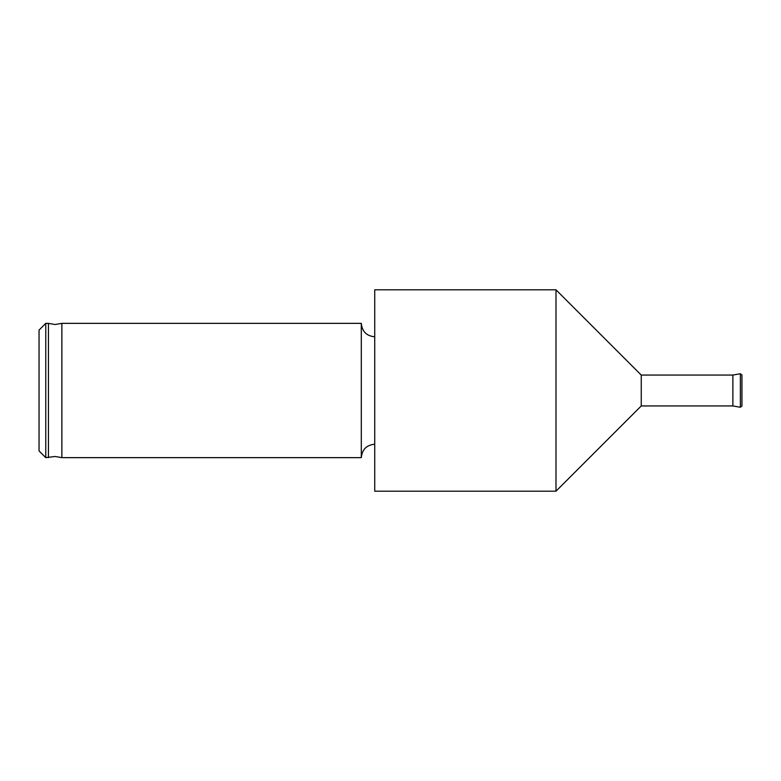 <?xml version="1.0" encoding="UTF-8"?>
<svg xmlns="http://www.w3.org/2000/svg" width="781" height="781" viewBox="0 0 781 781"><rect width="100%" height="100%" fill="white"/><g stroke="black" fill="none" stroke-linecap="round" stroke-linejoin="round"><path stroke-width="1.17" d="M48.451 457.637L48.451 323.363L55.158 324.515L61.875 323.363L61.875 457.637L55.158 456.485L45.767 457.637L45.767 323.363L48.451 323.363M45.767 457.637L39.05 450.92L39.05 330.08L45.767 323.363M374.724 444.204C366.572 445.004 362.091 449.475 361.3 457.637L361.3 323.363L61.875 323.363M555.984 491.2L555.984 289.8L374.724 289.8L374.724 491.2L555.984 491.2L641.25 405.944L641.25 375.056L555.984 289.8M641.25 405.944L732.871 405.944L732.871 375.056L740.378 373.738L741.95 375.056L741.95 390.5L741.95 375.056M732.871 405.944L740.378 407.262L741.95 405.944L741.95 390.5M740.378 407.262L740.378 373.738M361.3 457.637L61.875 457.637M374.724 336.796C366.572 335.996 362.091 331.525 361.3 323.363M732.871 375.056L641.25 375.056"/></g></svg>
